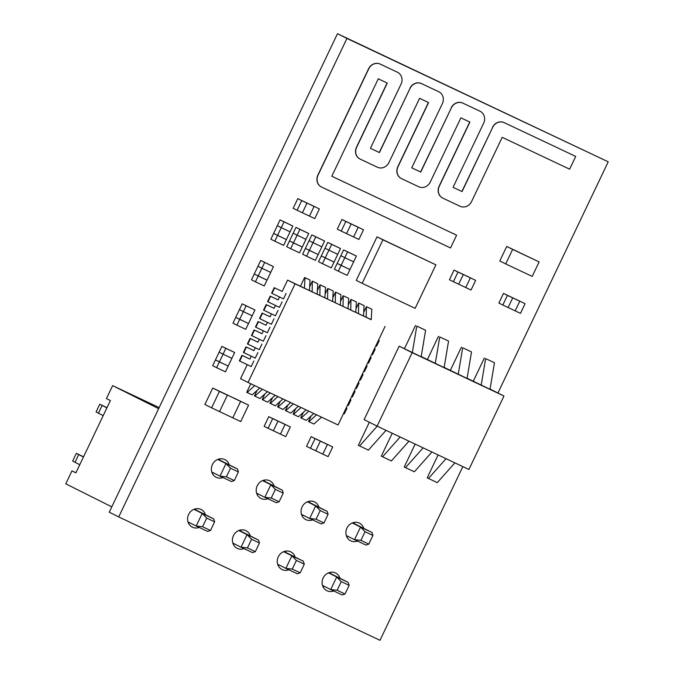 <?xml version="1.0" encoding="UTF-8"?>
<svg xmlns="http://www.w3.org/2000/svg" width="674" height="674" viewBox="0 0 674 674"><rect width="100%" height="100%" fill="white"/><g stroke="black" fill="none" stroke-linecap="round" stroke-linejoin="round"><path stroke-width="1.01" d="M159.14 407.593L112.625 385.621L106.45 398.578L110.393 400.55L75.901 472.853L71.958 470.882L65.782 483.839L111.791 506.865M112.625 385.621L158.634 408.655M71.958 470.882L75.943 472.76M103.198 415.622L96.079 411.957L99.769 404.223L106.981 407.694M106.888 407.888L99.769 404.223M79.776 464.731L72.657 461.067L76.347 453.332L83.559 456.804M83.466 456.997L76.347 453.332M102.119 405.504L98.429 413.238M78.698 454.613L75.008 462.339M285.683 552.377A9.857 8.981 116.6 0 0 285.237 551.197M278.109 565.435A9.857 8.981 116.6 0 0 279.322 565.09M288.876 569.783A9.857 8.981 -63.4 0 1 281.993 569.496A9.857 8.981 -63.4 0 1 278.37 556.665A9.857 8.981 -63.4 0 1 290.814 551.871A9.857 8.981 -63.4 0 1 295.145 557.112M264.646 481.312A9.857 8.981 116.6 0 0 264.2 480.124M257.064 494.362A9.857 8.981 116.6 0 0 258.268 494.017M267.831 498.718A9.857 8.981 -63.4 0 1 260.948 498.423A9.857 8.981 -63.4 0 1 257.333 485.592A9.857 8.981 -63.4 0 1 269.769 480.798A9.857 8.981 -63.4 0 1 274.107 486.047M309.492 502.484A9.857 8.981 116.6 0 0 309.037 501.296M301.91 515.534A9.857 8.981 116.6 0 0 303.115 515.189M312.669 519.89A9.857 8.981 -63.4 0 1 305.794 519.595A9.857 8.981 -63.4 0 1 302.171 506.764A9.857 8.981 -63.4 0 1 314.615 501.97A9.857 8.981 -63.4 0 1 318.945 507.219M196.008 510.024A9.857 8.981 116.6 0 0 195.553 508.845M188.425 523.083A9.857 8.981 116.6 0 0 189.638 522.738M199.192 527.439A9.857 8.981 -63.4 0 1 192.309 527.144A9.857 8.981 -63.4 0 1 188.686 514.313A9.857 8.981 -63.4 0 1 201.13 509.519A9.857 8.981 -63.4 0 1 205.46 514.759M330.53 573.549A9.857 8.981 116.6 0 0 330.075 572.369M322.947 586.607A9.857 8.981 116.6 0 0 324.16 586.262M333.723 590.963A9.857 8.981 -63.4 0 1 326.831 590.668A9.857 8.981 -63.4 0 1 323.217 577.837A9.857 8.981 -63.4 0 1 335.652 573.043A9.857 8.981 -63.4 0 1 339.982 578.284M219.808 460.14A9.857 8.981 116.6 0 0 219.353 458.943M212.226 473.19A9.857 8.981 116.6 0 0 213.431 472.845M222.984 477.546A9.857 8.981 -63.4 0 1 216.11 477.243A9.857 8.981 -63.4 0 1 212.487 464.411A9.857 8.981 -63.4 0 1 224.931 459.626A9.857 8.981 -63.4 0 1 229.27 464.875M354.33 523.664A9.857 8.981 116.6 0 0 353.875 522.468M346.748 536.715A9.857 8.981 116.6 0 0 347.952 536.369M357.506 541.07A9.857 8.981 -63.4 0 1 350.632 540.767A9.857 8.981 -63.4 0 1 347.009 527.936A9.857 8.981 -63.4 0 1 359.453 523.15A9.857 8.981 -63.4 0 1 363.792 528.399M240.845 531.196A9.857 8.981 116.6 0 0 240.399 530.017M233.263 544.263A9.857 8.981 116.6 0 0 234.485 543.91M244.039 548.611A9.857 8.981 -63.4 0 1 237.147 548.316A9.857 8.981 -63.4 0 1 233.533 535.485A9.857 8.981 -63.4 0 1 245.968 530.699A9.857 8.981 -63.4 0 1 250.307 535.931M497.943 393.001L608.218 161.811L346.942 38.435L118.717 516.924L379.993 640.3L462.836 466.61M118.717 516.924L109.255 512.189L337.48 33.7L608.218 161.811M346.942 38.435L337.48 33.7M461.901 191.492L453.054 187.321L461.901 191.492L492.669 127.386L462.061 191.576M453.054 187.321L483.671 123.14A9.209 8.391 116.6 0 0 480.2 111.32A9.209 8.391 116.6 0 0 480.04 111.244L462.92 103.156A9.209 8.391 116.6 0 0 451.361 107.882L420.745 172.064L411.747 167.818L420.745 172.064M420.593 171.988L451.361 107.882M411.747 167.818L442.355 103.627A9.209 8.391 116.6 0 0 438.892 91.807A9.209 8.391 116.6 0 0 438.732 91.731L421.604 83.643A9.209 8.391 116.6 0 0 410.053 88.378L379.437 152.56L370.43 148.305L379.437 152.56M379.277 152.484L410.053 88.378M370.43 148.305L401.047 84.124A9.209 8.391 116.6 0 0 397.576 72.303A9.209 8.391 116.6 0 0 397.424 72.228L380.296 64.14A9.209 8.391 116.6 0 0 368.737 68.866L318.027 175.198A9.209 8.391 116.6 0 0 321.49 187.018A9.209 8.391 116.6 0 0 321.65 187.094L450.527 247.956L456.61 235.192L331.793 176.251L378.274 78.816L387.272 83.07L356.664 147.252A9.209 8.391 -63.4 0 0 360.127 159.072A9.209 8.391 -63.4 0 0 360.287 159.148L377.415 167.236A9.209 8.391 -63.4 0 0 388.965 162.51L419.582 98.328L428.588 102.574L397.972 166.764A9.209 8.391 -63.4 0 0 401.443 178.585A9.209 8.391 -63.4 0 0 401.594 178.661L418.723 186.749A9.209 8.391 -63.4 0 0 430.282 182.014L460.89 117.832L469.896 122.087L439.279 186.268A9.209 8.391 -63.4 0 0 442.751 198.089A9.209 8.391 -63.4 0 0 442.911 198.164L460.03 206.252A9.209 8.391 -63.4 0 0 471.589 201.526L502.206 137.336L569.64 169.182L575.722 156.427L504.228 122.66A9.209 8.391 116.6 0 0 492.669 127.386M397.5 72.261A9.209 8.391 116.6 0 0 397.424 72.228A9.209 8.391 116.6 0 0 397.264 72.152L380.136 64.064A9.209 8.391 116.6 0 0 368.585 68.79L317.867 175.122A9.209 8.391 116.6 0 0 321.338 186.942A9.209 8.391 116.6 0 0 321.414 186.976M438.808 91.774A9.209 8.391 116.6 0 0 438.732 91.731A9.209 8.391 116.6 0 0 438.572 91.656L421.452 83.568A9.209 8.391 116.6 0 0 409.893 88.294M480.124 111.277A9.209 8.391 116.6 0 0 480.04 111.235A9.209 8.391 116.6 0 0 479.888 111.159L462.76 103.071A9.209 8.391 116.6 0 0 451.201 107.806M575.722 156.427L504.068 122.584A9.209 8.391 116.6 0 0 492.517 127.31M469.736 122.011L439.119 186.192A9.209 8.391 116.6 0 0 442.591 198.013A9.209 8.391 116.6 0 0 442.666 198.046M428.428 102.499L397.812 166.68A9.209 8.391 116.6 0 0 401.283 178.5A9.209 8.391 116.6 0 0 401.359 178.543M387.112 82.995L356.504 147.176A9.209 8.391 116.6 0 0 359.967 158.997A9.209 8.391 116.6 0 0 360.051 159.039M331.802 176.251L456.61 235.192M377.128 426.128L364.12 419.624L399.16 346.158L412.168 352.671L377.128 426.128L468.927 469.483L503.967 396.017L412.168 352.671M399.16 346.158L421.166 356.773L425.606 330.26L416.785 326.09L412.336 352.603M421.199 356.563L444.115 367.608L448.555 341.095L439.734 336.924L435.286 363.438M444.149 367.397L467.065 378.443L471.514 351.929L462.684 347.767L458.244 374.281M467.099 378.24L490.015 389.286L494.463 362.772L485.634 358.602L481.194 385.115M490.049 389.075L503.967 396.017M425.606 330.26L416.785 326.09M415.521 325.458L404.459 348.66M448.555 341.095L439.734 336.924M438.471 336.292L427.409 359.495M471.514 351.929L462.684 347.767M461.42 347.135L450.358 370.329M494.463 362.772L485.634 358.602M484.37 357.97L473.308 381.172M386.034 430.341L368.434 450.122L359.613 445.952L377.204 426.17M369.36 422.244L358.349 445.32L359.613 445.952M408.983 441.175L391.392 460.957L382.562 456.787L400.154 437.005M392.226 433.264L381.299 456.155L382.562 456.787M431.933 452.01L414.341 471.792L405.512 467.63L423.112 447.848M415.176 444.099L404.248 466.998L405.512 467.63M454.883 462.853L437.291 482.635L428.462 478.464L446.062 458.682M438.125 454.933L427.198 477.832L428.462 478.464M274.234 287.672L274.63 287.865L272.01 293.367L271.614 293.173L274.234 287.672L282.179 291.421L287.579 280.114L295.06 283.864L248.032 382.461L240.542 378.712L247.248 364.651M241.966 355.333L242.354 355.535L239.733 361.037L239.337 360.834L241.966 355.333L249.911 359.09L251.284 356.192M245.993 346.874L246.389 347.076L243.769 352.578L243.373 352.384L245.993 346.874L253.938 350.632L255.32 347.733M250.029 338.415L250.425 338.618L247.805 344.119L247.409 343.925L250.029 338.415L257.974 342.173L259.355 339.275M254.064 329.957L254.46 330.159L251.832 335.66L251.444 335.467L254.064 329.957L262.009 333.714L263.391 330.816M258.1 321.506L258.496 321.7L255.867 327.202L255.471 327.008L258.1 321.506L266.045 325.256L267.426 322.366M262.135 313.048L262.531 313.242L259.903 318.743L259.507 318.549L262.135 313.048L270.08 316.797L271.462 313.907M266.171 304.589L266.567 304.783L263.938 310.284L263.542 310.091L266.171 304.589L274.116 308.338L275.489 305.448M270.207 296.13L270.594 296.324L267.974 301.826L267.578 301.632L270.207 296.13L278.151 299.879L279.525 296.99M287.579 280.114L309.433 290.553L310.04 280.072L305.019 277.705L304.412 288.177M371.231 319.619L295.06 283.864M248.032 382.461L338.07 424.974L385.098 326.376M310.04 280.072L305.019 277.705M304.623 277.503L300.469 286.206M317.766 283.72L312.34 281.151L312.138 291.825L317.159 294.201L317.766 283.72L312.736 281.353M309.442 290.477L312.138 291.825M312.34 281.151L309.652 286.795M325.483 287.368L320.066 284.799L319.855 295.473L324.885 297.841L325.483 287.368L320.462 284.992M317.168 294.125L319.855 295.473M320.066 284.799L317.378 290.443M333.209 291.016L327.791 288.447L327.581 299.121L332.611 301.489L333.209 291.016L328.187 288.641M324.885 297.773L327.581 299.121M327.791 288.447L325.104 294.091M340.934 294.664L335.517 292.095L335.307 302.769L340.328 305.137L340.934 294.664L335.913 292.289M332.611 301.421L335.307 302.769M335.517 292.095L332.821 297.731M348.66 298.312L343.234 295.743L343.032 306.417L348.054 308.785L348.66 298.312L343.63 295.937M340.336 305.061L343.032 306.417M343.234 295.743L340.547 301.379M356.377 301.96L350.96 299.391L350.75 310.057L355.779 312.433L356.377 301.96L351.356 299.585M348.062 308.709L350.75 310.057M350.96 299.391L348.273 305.027M364.103 305.608L358.686 303.039L358.475 313.705L363.505 316.081L364.103 305.608L359.082 303.233M355.779 312.357L358.475 313.705M358.686 303.039L355.998 308.675M371.829 309.248L366.412 306.678L366.201 317.353L371.222 319.729L371.829 309.248L366.808 306.881M363.505 316.005L366.201 317.353M366.412 306.678L363.716 312.323M378.443 340.328L379.209 340.699L378.434 340.353M375.806 345.855L376.589 346.209L379.209 340.699M371.778 354.313L372.553 354.659L375.182 349.157M367.743 362.772L368.518 363.118L371.147 357.616M366.344 365.704L367.111 366.075L366.327 365.729M363.707 371.231L364.482 371.576L367.111 366.075M362.309 374.163L363.075 374.533L362.3 374.188M359.672 379.689L360.447 380.035L363.075 374.533M355.636 388.148L356.42 388.494L359.04 382.992M351.601 396.607L352.384 396.952L355.004 391.451M350.202 399.53L350.969 399.909L350.194 399.556M347.565 405.057L348.348 405.411L350.969 399.909M346.166 407.989L346.942 408.368L346.158 408.014M343.538 413.516L344.313 413.87L346.942 408.368M311.144 415.951L308.507 421.461L313.932 424.039L321.557 417.181M316.527 414.805L308.903 421.663M303.418 412.303L300.789 417.821L306.207 420.391L313.831 413.533M308.802 411.157L301.185 418.015M295.692 408.655L293.064 414.173L298.481 416.743L306.106 409.885M301.084 407.509L293.46 414.367M287.975 405.007L285.338 410.525L290.755 413.095L298.38 406.237M293.358 403.861L285.734 410.719M280.249 401.359L277.612 406.877L283.038 409.447L290.663 402.589M285.633 400.213L278.008 407.071M272.523 397.711L269.895 403.229L275.312 405.799L282.937 398.941M277.907 396.565L270.291 403.423M264.798 394.063L262.169 399.581L267.586 402.151L275.211 395.293M270.19 392.925L262.565 399.783M257.08 390.414L254.443 395.933L259.861 398.502L267.485 391.645M262.464 389.277L254.839 396.135M250.787 383.759L246.718 392.285L247.114 392.487L252.143 394.854L259.768 387.997M254.738 385.629L247.114 392.487M249.911 359.09L242.354 355.535M239.733 361.037L251.225 366.563L253.845 361.062M253.938 350.632L246.389 347.076M243.769 352.578L255.261 358.105L257.881 352.603M257.974 342.173L250.425 338.618M247.805 344.119L259.296 349.646L261.916 344.144M262.009 333.714L254.46 330.159M251.832 335.66L263.323 341.187L265.952 335.686M266.045 325.256L258.496 321.7M255.867 327.202L267.359 332.729L269.988 327.227M270.08 316.797L262.531 313.242M259.903 318.743L271.395 324.27L274.023 318.768M274.116 308.338L266.567 304.783M263.938 310.284L275.43 315.811L278.05 310.31M278.151 299.879L270.594 296.324M267.974 301.826L279.466 307.352L282.086 301.851M282.179 291.421L274.63 287.865M272.01 293.367L283.501 298.894L286.121 293.392M187.979 521.903L196.201 526.023L202.2 513.453L213.683 518.87L194.339 509.19M193.977 509.333L202.2 513.453L206.724 518.095L202.596 526.739L210.49 530.472L214.61 521.828L206.724 518.095M210.49 530.472L207.685 531.449L196.201 526.023L202.596 526.739M214.61 521.828L213.683 518.87M211.779 472.019L220.002 476.13L226.001 463.56L237.475 468.986L218.132 459.297M217.761 459.441L226.001 463.56L230.516 468.211L226.397 476.855L234.291 480.579L238.411 471.935L230.516 468.211M234.291 480.579L231.477 481.556L220.002 476.13L226.397 476.855M238.411 471.935L237.475 468.986M256.617 493.191L264.84 497.311L270.838 484.741L282.313 490.158L262.97 480.469M262.607 480.613L270.838 484.741L275.363 489.383L271.234 498.027L279.129 501.751L283.248 493.107L275.363 489.383M279.129 501.751L276.323 502.728L264.84 497.311L271.234 498.027M283.248 493.107L282.313 490.158M301.463 514.363L309.686 518.483L315.676 505.913L327.16 511.33L307.816 501.65M307.445 501.793L315.676 505.913L320.201 510.555L316.081 519.199L323.967 522.923L328.095 514.287L320.201 510.555M323.967 522.923L321.161 523.9L309.686 518.483L316.081 519.199M328.095 514.287L327.16 511.33M346.301 535.544L354.524 539.655L360.523 527.085L371.997 532.511L352.654 522.822M352.283 522.965L360.523 527.085L365.038 531.735L360.919 540.371L368.813 544.103L372.933 535.459L365.038 531.735M368.813 544.103L366.007 545.081L354.524 539.655L360.919 540.371M372.933 535.459L371.997 532.511M232.816 543.084L241.048 547.195L247.038 534.625L258.521 540.051L239.186 530.371M238.815 530.505L247.038 534.625L251.562 539.276L247.442 547.92L255.328 551.644L259.456 543L251.562 539.276M255.328 551.644L252.523 552.621L241.048 547.195L247.442 547.92M259.456 543L258.521 540.051M277.663 564.256L285.886 568.376L291.884 555.806L303.359 561.223L284.024 551.543M283.653 551.686L291.884 555.806L296.4 560.448L292.28 569.092L300.174 572.816L304.294 564.172L296.4 560.448M300.174 572.816L297.369 573.793L285.886 568.376L292.28 569.092M304.294 564.172L303.359 561.223M322.501 585.428L330.723 589.548L336.722 576.978L348.205 582.395L328.861 572.715M328.499 572.858L336.722 576.978L341.246 581.62L337.126 590.264L345.012 593.988L349.14 585.352L341.246 581.62M345.012 593.988L342.207 594.965L330.723 589.548L337.126 590.264M349.14 585.352L348.205 582.395M297.108 210.271L302.407 212.773L307.015 203.101L303.073 201.13L314.076 206.438L309.467 216.101L314.076 206.438L301.725 200.599L297.108 210.271L293.173 208.3L297.782 198.628L307.015 203.101L302.407 212.773L314.766 218.603L319.375 208.94L310.141 204.466L319.375 208.94M297.782 198.628L301.725 200.599M341.246 231.106L346.537 233.608L351.154 223.945L347.211 221.973L358.214 227.281L353.606 236.945L358.214 227.281L345.855 221.443L341.246 231.106L337.303 229.135L341.912 219.471L351.154 223.945L346.537 233.608L358.897 239.447L363.513 229.783L354.271 225.31L363.513 229.783M341.912 219.471L345.855 221.443M284.015 221.847L292.845 226.017L290.073 231.822L281.252 227.652L277.562 235.386L273.619 233.415L286.391 239.556L283.619 245.353L274.79 241.182L277.562 235.386L286.391 239.556L290.073 231.822L281.252 227.652L284.015 221.847L280.072 219.876L270.855 239.211L274.79 241.182M280.072 219.876L292.845 226.017M281.252 227.652L277.309 225.68L281.252 227.652M299.905 229.354L308.734 233.524L305.962 239.321L297.141 235.15L293.451 242.884L289.508 240.913L302.272 247.055L299.509 252.851L290.679 248.689L293.451 242.884L302.272 247.055L305.962 239.321L297.141 235.15L299.905 229.354L295.962 227.382L286.745 246.718L290.679 248.689M295.962 227.382L308.734 233.524M297.141 235.15L293.198 233.179L297.141 235.15M315.794 236.86L324.615 241.022L321.852 246.827L313.022 242.657L309.341 250.391L305.398 248.42L318.162 254.561L315.398 260.358L306.569 256.187L309.341 250.391L318.162 254.561L321.852 246.827L313.022 242.657L315.794 236.86L311.851 234.881L302.626 254.216L306.569 256.187M311.851 234.881L324.615 241.022M313.022 242.657L309.088 240.685L313.022 242.657M331.684 244.359L340.505 248.529L337.741 254.325L328.912 250.155L325.222 257.889L321.287 255.918L334.051 262.06L331.288 267.864L322.458 263.694L325.222 257.889L334.051 262.06L337.741 254.325L328.912 250.155L331.684 244.359L327.741 242.387L318.516 261.723L322.458 263.694M327.741 242.387L340.505 248.529M328.912 250.155L324.978 248.184L328.912 250.155M347.573 251.865L356.394 256.027L353.631 261.832L344.802 257.662L341.111 265.396L337.177 263.424L349.941 269.566L347.177 275.363L338.348 271.192L341.111 265.396L349.941 269.566L353.631 261.832L344.802 257.662L347.573 251.865L343.63 249.886L334.405 269.221L338.348 271.192M343.63 249.886L356.394 256.027M344.802 257.662L340.859 255.69L344.802 257.662M453.383 281.698L458.682 284.201L463.291 274.529L459.356 272.557L470.359 277.865L465.742 287.528L470.359 277.865L458 272.026L453.383 281.698L449.448 279.727L454.057 270.055L463.291 274.529L458.682 284.201L471.042 290.031L475.65 280.367L466.416 275.893L475.65 280.367M454.057 270.055L458 272.026M502.821 305.036L508.112 307.538L512.729 297.874L508.786 295.903L519.789 301.211L515.172 310.874L519.789 301.211L507.429 295.372L502.821 305.036L498.878 303.064L503.486 293.401L512.729 297.874L508.112 307.538L520.471 313.376L525.08 303.704L515.846 299.231L525.08 303.704M503.486 293.401L507.429 295.372M268.092 428.276L273.383 430.779L278 421.115L274.057 419.144L285.06 424.452L280.443 434.115L285.06 424.452L272.7 418.613L268.092 428.276L264.149 426.305L268.757 416.642L278 421.115L273.383 430.779L285.742 436.617L290.351 426.945L281.117 422.472L290.351 426.945M268.757 416.642L272.7 418.613M310.461 448.286L315.752 450.788L320.369 441.125L316.426 439.145L327.429 444.452L322.812 454.124L327.429 444.452L315.07 438.622L310.461 448.286L306.518 446.314L311.127 436.651L320.369 441.125L315.752 450.788L328.112 456.627L332.72 446.955L323.486 442.481L332.72 446.955M311.127 436.651L315.07 438.622M246.128 305.819L254.957 309.981L252.194 315.786L243.365 311.615L239.674 319.35L235.732 317.378L248.504 323.52L245.732 329.316L236.911 325.146L239.674 319.35L248.504 323.52L252.194 315.786L243.365 311.615L246.128 305.819L242.185 303.839L232.968 323.175L236.911 325.146M242.185 303.839L254.957 309.981M243.365 311.615L239.422 309.644L243.365 311.615M225.841 348.348L234.67 352.519L231.907 358.315L223.077 354.145L219.387 361.879L215.444 359.908L228.216 366.049L225.445 371.846L216.624 367.684L219.387 361.879L228.216 366.049L231.907 358.315L223.077 354.145L225.841 348.348L221.898 346.377L212.681 365.704L216.624 367.684M221.898 346.377L234.67 352.519M223.077 354.145L219.134 352.173L223.077 354.145M264.655 262.447L273.476 266.618L270.712 272.414L261.883 268.252L258.193 275.986L254.258 274.006L267.022 280.148L264.259 285.953L255.429 281.783L258.193 275.986L267.022 280.148L270.712 272.414L261.883 268.252L264.655 262.447L260.712 260.476L251.486 279.811L255.429 281.783M260.712 260.476L273.476 266.618M261.883 268.252L257.94 266.281L261.883 268.252M219.438 391.4L227.382 395.149L219.547 411.587L227.382 395.149L220.684 391.796L240.626 401.409L232.791 417.838L240.736 421.587L248.571 405.158L212.74 388.047L219.438 391.4L211.602 407.837L232.791 417.838L240.626 401.409L233.929 398.048L248.571 405.158M211.602 407.837L204.904 404.484L212.74 388.047M505.719 263.913L499.805 260.948L506.722 246.448L512.636 249.414L505.719 263.913L532.199 276.416L539.116 261.916L512.636 249.414M506.722 246.448L539.116 261.916M362.182 283.324L356.268 280.367L377.019 236.869L382.933 239.826L362.182 283.324L415.142 308.338L435.893 264.84L382.933 239.826M377.019 236.869L435.893 264.84"/></g></svg>
